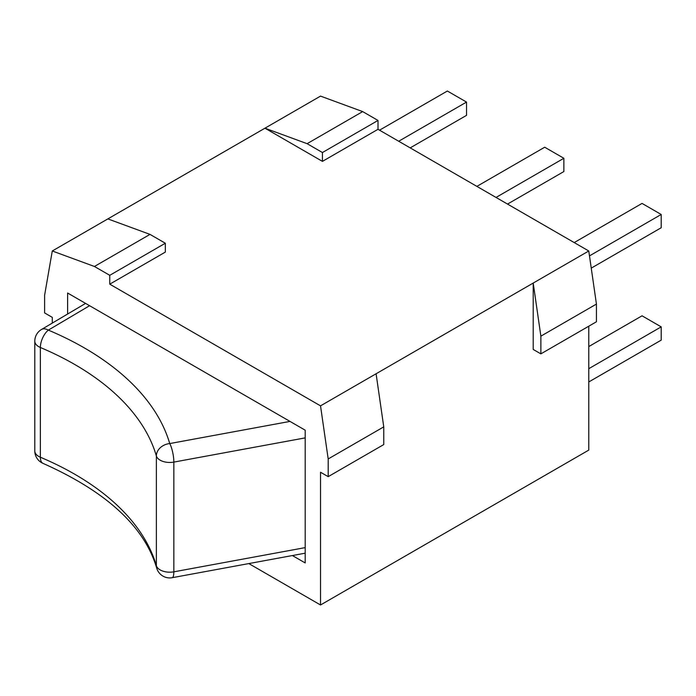 <?xml version="1.0" encoding="UTF-8"?>
<svg xmlns="http://www.w3.org/2000/svg" width="696" height="696" viewBox="0 0 696 696"><rect width="100%" height="100%" fill="white"/><g stroke="black" fill="none" stroke-linecap="round" stroke-linejoin="round"><path stroke-width="1.04" d="M507.532 204.076L563.864 171.555L563.864 158.279L544.707 147.221L476.873 186.38M496.039 197.438L563.864 158.279M591.252 268.134L661.2 227.749L661.2 214.481L642.043 203.415L574.209 242.573M589.477 255.884L661.2 214.481M410.196 147.883L466.529 115.362L466.529 102.086L447.371 91.019L379.538 130.178M398.704 141.244L466.529 102.086M588.773 368.689L661.2 326.868L642.043 315.81L588.773 346.565M588.773 381.965L661.2 340.144L661.2 326.868M305.196 547.622L173.843 571.825A13.546 3.367 79.6 0 1 172.182 577.697L305.196 553.19M41.447 329.512A13.546 7.917 59.4 0 1 48.346 330.113A13.546 6.525 112.9 0 0 40.359 347.487A13.546 7.821 180 0 1 34.8 341.171A13.546 13.546 0 0 1 41.447 329.512L85.582 303.404M172.182 577.697A13.546 13.546 0 0 1 156.722 568.162A13.546 10.91 -16.2 0 1 156.365 565.674A13.546 7.821 0 0 0 173.843 571.825L173.843 462.092A13.546 7.821 180 0 1 156.365 455.932A13.546 10.91 -16.2 0 1 169.728 443.57A13.546 3.367 79.6 0 1 173.843 462.092L305.196 437.888M328.19 476.656L383.757 444.57L383.757 426.874L376.092 373.769L320.525 405.855L328.19 458.951L328.19 476.656L320.525 472.227L320.525 604.981L248.82 563.577M540.87 353.864L533.206 349.435L533.206 283.063L540.87 336.159L540.87 353.864L596.437 321.778L596.437 304.082L540.87 336.159M588.773 326.207L588.773 450.103L320.525 604.981M596.437 304.082L588.773 250.986L376.092 373.769M383.757 426.874L328.19 458.951M52.278 323.109L52.278 317.359L44.614 312.93L44.614 295.235L52.278 250.986L94.43 266.472L109.759 275.32L109.759 284.168L320.525 405.855M588.773 250.986L378.006 129.299L378.006 120.443L362.677 111.595L320.525 96.109L52.278 250.986M109.759 284.168L165.326 252.091L165.326 243.235L149.997 234.387L107.845 218.901M322.439 152.528L322.439 161.376L264.959 128.195L307.11 143.68L322.439 152.528L378.006 120.443M378.006 129.299L322.439 161.376M165.326 243.235L109.759 275.32M362.677 111.595L307.11 143.68M149.997 234.387L94.43 266.472M67.608 314.035L67.608 293.016L305.196 430.189L305.196 562.942L292.398 555.547M40.359 457.228A13.546 6.525 112.9 0 0 43.082 463.397A13.546 13.546 0 0 1 34.8 450.912A13.546 7.821 0 0 0 40.359 457.228L40.359 347.487A292.651 168.963 180 0 1 156.365 455.932L156.365 565.674A292.651 168.963 0 0 0 40.359 457.228M289.988 421.411L169.728 443.57A306.197 176.784 0 0 0 48.346 330.113L89.584 305.709M34.8 450.912L34.8 341.171M156.722 568.162C144.507 526.689 106.627 491.767 43.082 463.397"/></g></svg>
